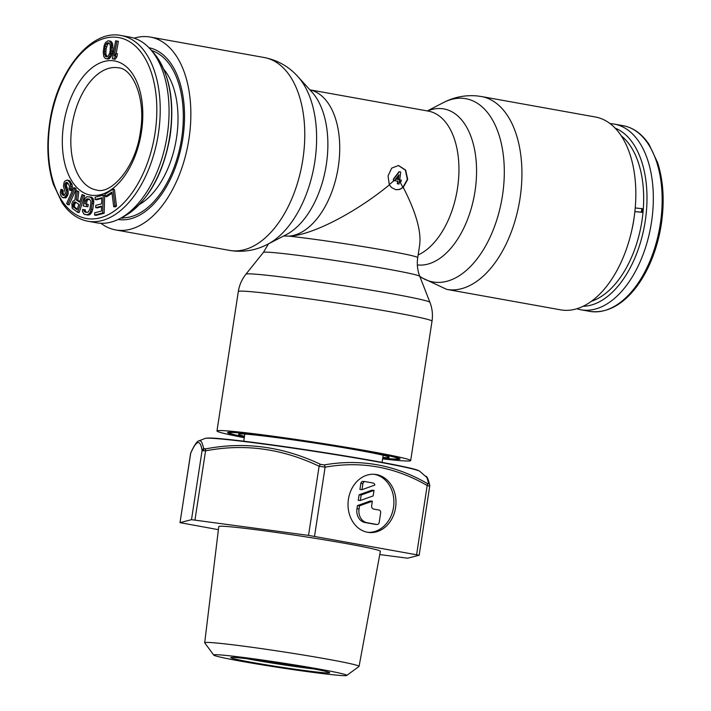 <?xml version="1.0" encoding="UTF-8"?>
<svg xmlns="http://www.w3.org/2000/svg" width="711" height="711" viewBox="0 0 711 711"><rect width="100%" height="100%" fill="white"/><g stroke="black" fill="none" stroke-linecap="round" stroke-linejoin="round"><path stroke-width="1.07" d="M139.543 204.413A76.21 43.62 -79.8 0 0 175.955 141.213A76.21 43.62 -79.8 0 0 163.806 69.296M121.474 217.762A85.196 48.766 -79.8 0 0 181.012 142.12A85.196 48.766 -79.8 0 0 151.514 50.499M121.199 35.55L130.042 37.141A94.323 53.992 100.2 0 1 150.234 49.068A94.323 53.992 100.2 0 1 167.209 135.321A94.323 53.992 100.2 0 1 119.777 218.659A94.323 53.992 100.2 0 1 96.696 222.819L87.853 221.228A94.323 53.992 -79.8 0 0 158.366 133.73A94.323 53.992 -79.8 0 0 121.199 35.55C91.097 28.84 56.738 71.544 49.672 122.816C46.357 145.391 47.566 165.814 53.289 184.078L61.946 202.519C68.976 213.033 77.615 219.272 87.853 221.228M113.689 206.661L115.164 206.928L116.48 206.057L114.427 189.384L112.951 189.117L105.015 194.316L105.281 196.44L111.894 192.112L113.689 206.661L115.013 205.799L112.951 189.117M105.281 196.44L106.748 196.707L112.036 193.25M95.052 199.507L101.78 197.774L101.611 203.844L95.772 205.355L95.709 207.63L101.54 206.128L101.406 211.06L94.67 212.802L94.607 215.078L102.686 212.989L103.193 195.143L95.114 197.231L95.052 199.507L96.518 199.773L101.762 198.422M94.607 215.078L96.083 215.344L104.153 213.256L104.659 195.409L103.193 195.143M95.709 207.63L97.185 207.896L101.522 206.777M84.796 214.509L89.346 214.882L91.47 212.865L92.714 209.523L93.825 201.835L93.07 198.565L91.337 197.107L86.786 196.734L84.662 198.751L83.187 205.986L86.413 206.51L86.813 204.217L84.876 203.897L85.827 199.729L87.524 198.822L89.462 199.133L90.999 201.746L89.95 209.052L88.057 212.287L85.196 212.216L83.898 210.82L83.88 209.638L82.592 209.434L82.467 211.38L83.791 213.958L86.733 214.829L88.866 213.993L89.995 212.598L91.239 209.256L92.35 201.569L91.595 198.298L89.862 196.84M86.618 212.447L85.364 211.087L85.356 209.905L83.88 209.638M86.351 204.137L87.293 199.987L89.515 199.169M83.187 205.986L87.888 206.777L88.28 204.475L86.813 204.217M79.783 201.586L77.801 200.271L78.77 191.659L75.953 190.504L74.939 199.969L72.877 201.249L71.855 203.648L72.193 208.287L77.641 212.34L83.249 195.347L82.094 194.583L79.588 202.173L76.326 200.013L77.295 191.392L75.953 190.504M77.641 212.34L79.117 212.607L84.716 195.614L82.094 194.583M67.643 204.581L69.118 204.848L76.139 189.073L75.117 187.971L73.642 187.704L66.621 203.488L67.643 204.581L74.664 188.806L73.642 187.704M64.239 195.374L63.021 192.912L63.288 191.001L62.417 189.606L60.942 189.339L60.293 192.388L60.897 195.685L62.372 197.489L64.585 197.542L66.692 193.925L66.807 191.783L64.905 186.38L65.056 183.705L66.399 182.363L67.945 183.091L69.5 186.193L69.029 188.939L69.9 190.335L70.896 186.691L70.149 183.154L68.994 181.287L67.163 180.087L64.897 181.101L64.017 182.611L63.483 186.424L65.474 193.125L64.07 195.543L62.675 195.045L61.804 193.65L61.813 190.744L60.942 189.339M69.9 190.335L71.376 190.601L72.371 186.957L72.175 184.887L69.571 180.683L67.163 180.087M63.306 197.818L66.061 197.809L68.158 194.192L68.06 190.512L66.301 185.34L67.581 182.789M116.169 53.547L118.399 41.309L115.644 40.803L112.365 58.764L113.653 59.004L115.422 56.578L115.982 53.521L114.204 55.947L116.933 41.042L115.644 40.803M113.653 59.004L115.12 59.271L116.897 56.836L117.457 53.778L115.982 53.521M105.344 58.524L108.125 59.022L109.485 58.489L111.449 55.991L112.338 53.227L112.996 47.833L112.471 43.335L110.88 41.238L108.099 40.731L105.53 42.544L104.197 45.353L103.228 51.921L103.753 56.427L105.344 58.524L106.65 58.755L108.019 58.222L109.983 55.725L111.245 51.023L111.449 45.682L110.996 43.069L109.405 40.971M77.277 209.185L74.459 206.874L74.477 204.679L75.819 202.315M107.077 56.72L105.886 53.956L106.063 48.997L107.548 44.269L109.139 43.042M116.48 206.057L115.013 205.799M75.233 201.924L78.877 204.341L77.081 209.772L72.984 206.608L73.366 203.328L75.233 201.924M110.161 50.765L109.752 53.094L107.948 56.329L105.726 56.587L104.41 53.689L104.997 46.402L106.072 44.002L107.948 42.651L109.636 43.602L110.338 45.806L110.161 50.765M104.153 213.256L102.686 212.989M92.341 197.658L90.866 197.391M93.07 198.565L91.595 198.298M93.665 200.235L92.19 199.969M93.825 201.835L92.35 201.569M93.71 203.781L92.234 203.515M92.714 209.523L91.239 209.256M92.163 211.398L90.688 211.14M91.47 212.865L89.995 212.598M90.341 214.251L88.866 213.993M89.346 214.882L87.871 214.615M88.208 215.086L86.733 214.829M85.364 211.087L83.898 210.82M85.88 211.958L84.405 211.691M88.999 199.089L87.524 198.822M88.075 199.329L86.6 199.062M87.293 199.987L85.827 199.729M86.884 201.106L85.409 200.84M87.888 206.777L86.413 206.51M77.801 200.271L76.326 200.013M84.716 195.614L83.249 195.347M78.77 191.659L77.295 191.392M75.446 202.066L74.531 201.906M75.384 202.635L73.908 202.377M74.833 203.595L73.366 203.328M74.477 204.679L73.002 204.413M74.308 205.897L72.842 205.63M74.459 206.874L72.984 206.608M74.913 207.612L73.437 207.345M76.139 189.073L74.664 188.806M63.288 191.001L61.813 190.744M63.083 191.837L61.608 191.579M63.021 192.912L61.546 192.645M63.279 193.907L61.804 193.65M64.15 195.312L62.675 195.045M69.571 180.683L68.096 180.416M70.469 181.545L68.994 181.287M71.624 183.411L70.149 183.154M72.175 184.887L70.7 184.62M72.371 186.957L70.896 186.691M71.927 189.162L70.451 188.895M67.252 182.514L66.399 182.363M67.056 183.065L65.59 182.798M66.532 183.971L65.056 183.705M66.301 185.34L64.825 185.082M66.381 186.646L64.905 186.38M66.781 187.882L65.314 187.615M67.652 189.277L66.176 189.019M68.06 190.512L66.585 190.255M68.283 192.05L66.807 191.783M68.158 194.192L66.692 193.925M67.607 195.632L66.132 195.365M66.905 196.84L65.43 196.574M66.061 197.809L64.585 197.542M118.399 41.309L116.933 41.042M116.897 56.836L115.422 56.578M112.996 47.833L111.52 47.575M112.711 51.29L111.245 51.023M112.338 53.227L110.863 52.97M112.018 54.409L110.552 54.143M111.449 55.991L109.983 55.725M110.694 57.218L109.218 56.951M109.485 58.489L108.019 58.222M108.125 59.022L106.65 58.755M111.894 42.26L110.427 41.993M112.471 43.335L110.996 43.069M112.791 44.82L111.325 44.553M112.925 45.939L111.449 45.682M108.276 43.424L106.801 43.158M107.548 44.269L106.072 44.002M106.472 46.668L104.997 46.402M106.063 48.997L104.588 48.73M105.85 51.681L104.375 51.414M105.886 53.956L104.41 53.689M106.588 56.16L105.112 55.893M106.908 56.8L105.726 56.587M382.838 457.457A76.21 2.817 -171.3 0 0 389.157 457.235A76.21 2.817 -171.3 0 0 336.09 446.446A76.21 2.817 -171.3 0 0 252.325 434.723A76.21 2.817 -171.3 0 0 238.523 434.19A76.21 2.817 -171.3 0 0 244.486 436.287M382.731 458.133A85.196 3.155 -171.3 0 0 398.044 458.657A85.196 3.155 -171.3 0 0 339.574 446.668A85.196 3.155 -171.3 0 0 245.073 433.426A85.196 3.155 -171.3 0 0 229.617 432.883A85.196 3.155 -171.3 0 0 244.38 436.963M576.861 308.752A94.323 53.992 -79.8 0 0 580.958 309.783A94.323 53.992 -79.8 0 0 651.472 222.294A94.323 53.992 -79.8 0 0 614.304 124.105A94.323 53.992 -79.8 0 0 610.1 123.643M634.87 211.629L641.997 212.331L642.548 208.723L635.225 207.941M641.997 212.331L641.313 212.207L641.864 208.607M634.87 211.567L641.313 212.207M118.159 219.468A87.24 49.939 -79.8 0 0 119.83 219.681A87.24 49.939 -79.8 0 0 138.707 215.646A87.24 49.939 -79.8 0 0 182.167 142.333A87.24 49.939 -79.8 0 0 166.934 58.471A87.24 49.939 -79.8 0 0 148.999 47.744M481.4 96.527L595.303 116.986A97.976 56.08 100.2 0 1 633.554 221.157A97.976 56.08 100.2 0 1 563.174 310.2A97.976 56.08 100.2 0 1 560.668 309.854L446.757 289.395A97.976 56.08 100.2 0 0 449.272 289.741A97.976 56.08 100.2 0 0 519.652 200.698A97.976 56.08 100.2 0 0 481.4 96.527L476.974 95.914C465.074 94.892 453.84 97.149 443.273 102.668A93.079 53.281 100.2 0 1 463.412 98.367A93.079 53.281 100.2 0 1 502.473 195.587A93.079 53.281 100.2 0 1 435.274 282.267A93.079 53.281 100.2 0 1 419.766 276.295M382.714 458.266A87.24 3.226 -171.3 0 0 384.242 458.417A87.24 3.226 -171.3 0 0 400.062 458.897A87.24 3.226 -171.3 0 0 339.307 446.544A87.24 3.226 -171.3 0 0 243.42 433.123A87.24 3.226 -171.3 0 0 227.618 432.51A87.24 3.226 -171.3 0 0 244.362 437.087M244.273 437.692A97.976 3.626 8.7 0 1 216.979 430.955A97.976 3.626 8.7 0 1 234.754 431.568A97.976 3.626 8.7 0 1 343.431 446.801A97.976 3.626 8.7 0 1 410.682 460.595A97.976 3.626 8.7 0 1 392.907 459.973A97.976 3.626 8.7 0 1 382.625 458.862M309.934 89.87A74.246 42.491 -79.8 0 1 338.454 165.707A74.246 42.491 -79.8 0 1 289.013 236.141A74.246 2.746 8.7 0 1 370.28 247.784A74.246 2.746 8.7 0 1 417.721 257.649L419.686 244.806C421.347 231.111 415.864 211.967 403.235 187.384L407.696 179.43L405.634 170.071L398.507 165.503L391.699 168.134L388.055 175.901L389.344 184.896C355.065 213.113 311.125 235.563 289.013 236.141L283.716 235.963M398.347 165.485L405.35 170.133L407.35 179.394L402.888 187.349L400.062 189.206L396.498 189.757M134.139 38.163A97.976 56.08 100.2 0 1 147.826 36.723A97.976 56.08 100.2 0 1 150.332 37.07A97.976 56.08 100.2 0 1 188.584 141.24A97.976 56.08 100.2 0 1 118.204 230.284A97.976 56.08 100.2 0 1 115.697 229.937A97.976 56.08 100.2 0 1 100.9 223.272M403.235 187.384L399.644 189.508L395.636 189.606L391.805 187.695L389.344 184.896M400.115 181.616L398.436 178.639L398.293 179.554A74.246 2.746 -171.3 0 0 396.151 179.172L394.481 180.603L393.618 180.452A74.246 42.491 -79.8 0 0 393.912 178.772A109.396 49.272 -40.4 0 0 399.342 171.769L400.72 172.009A74.246 42.491 -79.8 0 1 399.662 179.803L401.28 180.096A74.246 42.491 -79.8 0 1 400.986 181.776L400.115 181.616A74.246 2.746 -171.3 0 0 399.386 181.483L398.995 184.051A74.246 2.746 -171.3 0 0 397.645 183.802L397.298 183.767A73.633 2.728 -171.3 0 1 398.649 184.016L398.995 184.051M397.645 183.802L398.036 181.243A74.246 2.746 -171.3 0 0 394.481 180.603M396.151 179.172L395.583 179.065A109.458 49.299 -40.4 0 0 398.995 174.746A74.246 42.491 -79.8 0 1 398.436 178.639M402.888 187.349A146.502 63.021 -131.3 0 0 399.769 181.581A73.633 2.728 -171.3 0 0 399.386 181.509M398.036 181.243L397.689 181.207A73.633 2.728 -171.3 0 0 394.134 180.567A146.502 55.458 149.9 0 1 389.228 184.664M394.134 180.567L393.272 180.416A73.633 42.145 -79.8 0 0 393.565 178.737A108.499 48.872 -40.4 0 0 398.995 171.733L399.342 171.769M400.986 181.776L399.769 181.581M398.569 175.297A73.633 42.145 -79.8 0 1 398.089 178.603L397.529 177.634L395.831 179.119M397.689 181.207L397.298 183.767M398.089 178.603L397.956 179.492M368.085 532.352A29.213 23.925 95.7 0 0 393.494 507.441A29.213 23.925 95.7 0 0 373.844 474.273M395.583 507.654A29.213 23.925 95.7 0 0 374.893 474.353A29.213 23.925 95.7 0 0 348.434 499.184A29.213 23.925 95.7 0 0 369.125 532.486A29.213 23.925 95.7 0 0 395.583 507.654M419.748 471.277L418.592 470.593C415.571 468.984 400.337 465.687 372.902 460.71C327.024 452.436 256.351 442.118 225.067 439.131C214.047 437.958 207.399 437.727 205.132 438.438A108.774 4.026 8.7 0 1 224.161 439.3A108.774 4.026 8.7 0 1 224.614 439.345A108.774 4.026 8.7 0 1 341.964 455.715A108.774 4.026 8.7 0 1 419.748 471.277L426.964 477.561L428.724 483.791L427.204 483.436C394.889 464.763 360.539 458.595 324.163 464.932L320.537 464.363C282.916 446.561 244.708 441.389 205.914 448.845L203.808 448.641L201.88 442.473L200.689 440.989L199.062 440.793C197.098 441.06 194.334 445.086 190.77 452.88L190.77 452.88A2.435 2.311 -156.2 0 0 190.601 453.485L190.575 453.671M346.746 675.45L358.993 666.465A78.086 2.888 -171.3 0 0 359.064 666.376A78.086 2.888 -171.3 0 0 326.447 658.981A78.086 2.888 -171.3 0 0 246.557 646.557A78.086 2.888 -171.3 0 0 204.697 642.753A78.086 2.888 -171.3 0 0 204.732 642.86L213.735 655.098A67.323 2.489 -171.3 0 0 241.829 661.372A67.323 2.489 -171.3 0 0 309.578 671.922A67.323 2.489 -171.3 0 0 346.746 675.45A67.323 2.489 -171.3 0 0 318.688 668.998A67.323 2.489 -171.3 0 0 248.743 658.146A67.323 2.489 -171.3 0 0 213.735 655.098M359.064 666.376L380.367 551.309A81.738 3.022 -171.3 0 0 346.23 543.577A81.738 3.022 -171.3 0 0 262.59 530.575A81.738 3.022 -171.3 0 0 218.775 526.584L204.697 642.753M251.712 662.35A50.019 1.849 -171.3 0 0 303.686 670.411A50.019 1.849 -171.3 0 0 329.673 672.677A50.019 1.849 -171.3 0 0 308.805 668.011A50.019 1.849 -171.3 0 0 258.484 660.172A50.019 1.849 -171.3 0 0 230.862 657.551A50.019 1.849 -171.3 0 0 251.712 662.35M379.772 554.571L407.643 558.215L419.152 555.238L308.538 535.392L191.499 519.679L179.999 522.656L218.401 529.668M180.025 522.638L190.601 453.485C196.432 440.011 200.253 439.025 202.084 450.525L205.559 450.872C244.095 443.38 281.947 448.508 319.115 466.238L325.105 467.18C361.046 460.772 395.076 466.887 427.187 485.515L429.72 486.164L429.702 485.275A2.435 2.355 169.3 0 0 428.724 483.791M372.342 501.202L359.526 505.814L359.055 508.925A12.167 9.972 95.7 0 0 367.036 522.709L364.947 522.505A12.167 9.972 -84.3 0 1 356.966 508.721L357.446 505.61L370.262 500.997L372.342 501.202L371.666 505.628A3.04 2.489 95.7 0 0 373.666 509.076L379.07 510.045A2.435 1.991 95.7 0 1 380.661 512.8L379.194 522.425A2.435 1.991 95.7 0 1 376.99 524.496L374.901 524.283A2.435 1.991 -84.3 0 1 374.777 524.265L364.947 522.505M376.99 524.496A2.435 1.991 95.7 0 1 376.857 524.478L367.036 522.709M360.344 500.508L361.188 494.989L374.004 490.386L373.159 495.896L360.344 500.508L358.255 500.304L359.099 494.785L371.915 490.172L374.004 490.386M362.912 483.676A2.435 1.991 95.7 0 1 365.116 481.605A2.435 1.991 95.7 0 1 365.25 481.623L373.195 483.053A2.435 1.991 95.7 0 1 374.813 485.08L361.997 489.683L362.912 483.676L360.833 483.471A2.435 1.991 -84.3 0 1 363.037 481.4A2.435 1.991 -84.3 0 1 363.161 481.418L364.992 481.596M361.997 489.683L359.908 489.479L360.833 483.471M359.526 505.814L357.446 505.61M361.188 494.989L359.099 494.785M164.197 70.22A71.082 40.687 100.2 0 1 165.192 71.064M141.453 203.239A71.082 40.687 100.2 0 1 140.227 203.684M123.99 216.437C147.764 202.022 163.148 175.226 170.133 136.041C174.915 100.073 169.342 72.264 153.416 52.614A91.124 52.152 100.2 0 1 169.813 135.934A91.124 52.152 100.2 0 1 123.99 216.437L119.777 218.659M96.5 190.015A62.07 35.532 100.2 0 1 72.051 125.403A62.07 35.532 100.2 0 1 118.444 67.821C132.619 68.434 146.226 98.411 140.36 131.855C135.792 167.645 110.898 194.885 96.5 190.015M141.462 131.899A68.158 39.007 100.2 0 1 92.261 195.365A68.158 39.007 100.2 0 1 63.661 124.176A68.158 39.007 100.2 0 1 112.871 60.711A68.158 39.007 100.2 0 1 141.462 131.899M155.016 133.241A91.888 52.596 100.2 0 1 88.671 218.801A91.888 52.596 100.2 0 1 50.117 122.834A91.888 52.596 100.2 0 1 116.453 37.265A91.888 52.596 100.2 0 1 155.016 133.241M623.147 125.696A94.323 53.992 100.2 0 1 660.306 223.876A94.323 53.992 100.2 0 1 589.801 311.374C624.658 316.208 654.031 272.349 661.328 224.107C664.643 201.533 663.434 181.109 657.711 162.846L649.054 144.404C642.024 133.881 633.385 127.651 623.147 125.696L614.304 124.105M583.109 306.299A91.124 52.152 -79.8 0 0 645.206 221.317A91.124 52.152 -79.8 0 0 615.113 128.122M591.472 301.251A87.968 50.348 -79.8 0 0 641.944 220.872A87.968 50.348 -79.8 0 0 621.192 135.774M634.185 217.051A73.633 42.145 100.2 0 1 633.768 220.063A73.633 42.145 100.2 0 1 631.937 229.573M418.139 254.947A74.246 42.491 -79.8 0 0 458.648 177.999A74.246 42.491 -79.8 0 0 428.235 111.094L309.916 89.844M427.533 110.969A79.134 45.291 100.2 0 1 441.807 108.641A79.134 45.291 100.2 0 1 475.01 191.295A79.134 45.291 100.2 0 1 417.881 264.981A79.134 45.291 100.2 0 1 417.348 264.927M216.979 430.955L238.318 291.537A97.976 3.626 8.7 0 1 256.093 292.159A97.976 3.626 8.7 0 1 364.761 307.383A97.976 3.626 8.7 0 1 432.012 321.176L410.682 460.595M268.491 243.855L263.381 252.423L245.944 274.17A93.079 3.448 8.7 0 1 262.794 274.828A93.079 3.448 8.7 0 1 365.107 289.146A93.079 3.448 8.7 0 1 429.924 302.326C432.279 308.423 432.972 314.706 432.012 321.176M263.381 252.423A79.134 2.933 8.7 0 1 277.708 252.983A79.134 2.933 8.7 0 1 364.69 265.159A79.134 2.933 8.7 0 1 419.792 276.357L429.924 302.326M229.6 250.396L234.026 251.01C245.926 252.032 257.16 249.774 267.727 244.246L286.32 234.621A79.134 45.291 -79.8 0 0 325.736 168.116A79.134 45.291 -79.8 0 0 311.925 92.057L297.847 76.557C288.755 66.496 277.557 60.151 264.243 57.529A97.976 56.08 -79.8 0 1 302.495 161.69A97.976 56.08 -79.8 0 1 232.115 250.743A97.976 56.08 -79.8 0 1 229.6 250.396L115.697 229.937M267.727 244.246A93.079 53.281 -79.8 0 0 314.093 166.027A93.079 53.281 -79.8 0 0 297.847 76.557M313.924 668.953A47.379 1.751 8.7 0 1 253.605 659.941A47.379 1.751 8.7 0 1 246.993 658.715M427.204 483.436A2.435 1.315 -61 0 1 427.187 485.515L416.61 554.66M429.702 486.102A2.435 2.355 169.3 0 0 429.702 485.275L429.702 485.275C428.36 479.436 427.115 476.432 425.969 476.254M314.529 536.325L325.105 467.18A2.435 1.369 -98.9 0 0 324.163 464.932M320.537 464.363A2.435 1.013 -65 0 0 319.115 466.238L308.538 535.392M194.974 520.017L205.559 450.872A2.435 0.969 -99.5 0 1 205.914 448.845M203.808 448.641A2.435 2.355 -10.7 0 0 202.084 450.525L191.499 519.679M203.124 450.854A2.435 1.991 -84.3 0 1 204.421 448.943M225.2 439.149A107.557 3.982 8.7 0 1 225.645 439.194A107.557 3.982 8.7 0 1 339.938 455.093A107.557 3.982 8.7 0 1 418.317 470.593M359.055 508.925L356.966 508.721M376.857 524.478L374.777 524.265M140.271 203.639L141.507 203.204M165.228 71.109L164.223 70.273M121.154 217.93L122.861 218.241M153.416 52.614L150.234 49.068M383.176 455.253L382.083 462.381M244.824 434.083L243.731 441.211M580.958 309.783L589.801 311.374M419.792 276.357C417.464 270.322 416.77 264.083 417.721 257.649M150.332 37.07L264.243 57.529M238.318 291.537C239.34 285.075 241.882 279.29 245.944 274.17M419.997 276.89L446.757 289.395M427.329 110.934L443.273 102.668M205.132 438.438L199.062 440.793M419.152 555.238L429.72 486.164M179.999 522.656L190.77 452.88M365.116 481.605L363.037 481.4"/></g></svg>
